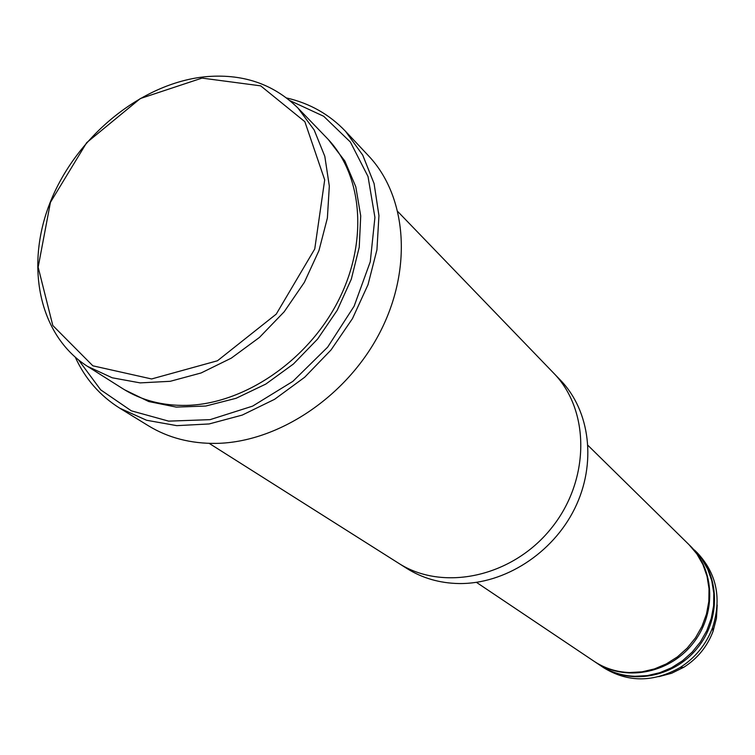 <?xml version="1.0" encoding="UTF-8"?>
<svg xmlns="http://www.w3.org/2000/svg" width="755" height="755" viewBox="0 0 755 755"><rect width="100%" height="100%" fill="white"/><g stroke="black" fill="none" stroke-linecap="round" stroke-linejoin="round"><path stroke-width="1.13" d="M690.07 545.714L701.725 558.719L707.737 569.251L711.805 580.84L713.786 593.137L713.617 605.784L711.276 618.383L706.831 630.557L700.413 641.91L692.212 652.094L682.482 660.795L671.544 667.741L659.719 672.724L647.394 675.602L634.936 676.301C621.969 675.791 610.248 672.063 599.781 665.117L595.242 662.069C624.026 681.756 668.232 674.111 692.26 644.317C716.589 614.768 715.164 569.931 690.07 545.714L689.579 545.233M594.676 661.682L595.242 662.069M298.008 108.107L327.094 138.25C362.919 175.028 368.516 242.459 337.778 301.774C307.172 361.116 243.969 403.897 186.872 405.378C162.712 405.907 141.393 400.377 122.923 388.778L87.523 366.373L112.202 377.783L140.166 382.889L170.234 381.303L201.094 372.97L231.304 358.134L259.465 337.419L284.201 311.758L304.35 282.351L318.959 250.594L327.387 218.006L329.322 186.098L324.81 156.332L314.165 129.973L298.008 108.107C273.065 83.541 241.723 73.141 203.982 76.878C141.242 83.843 77.85 135.419 51.264 199.707C24.537 263.901 38.137 334.937 87.523 366.373M202.01 78.095L140.307 98.556L86.683 142.657L50.443 202.331L38.146 267.185L52.803 325.509L92.865 365.816L151.595 378.963L217.459 360.767L276.245 314.118L314.75 248.971L324.697 179.879L304.869 121.715L260.702 85.853L202.01 78.095M553.972 373.451L560.418 380.124C590.25 410.852 596.837 463.73 574.715 508.549C552.679 553.387 504.463 584.247 458.917 583.549C439.636 583.171 422.3 578.151 406.898 568.487L399.055 563.523M588.032 445.45L689.088 544.751L696.893 553.981L702.943 564.589L707.029 576.263L709.02 588.664L708.832 601.405L706.463 614.108L701.971 626.376L695.497 637.824L687.229 648.092L677.424 656.878L666.391 663.881L654.472 668.921L642.052 671.837L629.5 672.545C616.439 672.044 604.632 668.298 594.1 661.304L476.452 582.36M600.348 665.495L600.914 665.872C629.51 685.427 673.366 677.877 697.195 648.337C721.318 619.043 719.864 574.555 694.94 550.499L694.449 550.027M600.914 665.872L603.707 667.75C627.924 682.577 653.349 682.529 679.962 667.618C695.279 657.879 706.151 644.534 712.597 627.575C721.837 598.498 716.75 573.592 697.337 552.858L694.94 550.499M658.804 676.659L671.648 673.252L683.737 667.307C697.497 658.558 707.265 646.573 713.06 631.331L716.438 618.288L717.193 605.019M78.633 360.059L100.689 389.854L131.332 410.824L168.658 421.139L210.107 419.648L252.623 406.124L292.874 381.36L327.642 347.158L354.123 306.2L370.261 261.777L374.924 217.421L368.015 176.519L350.386 142.044L323.668 116.261L290.033 100.67M209.163 443.355L398.498 563.173C442.619 591.76 511.654 577.339 550.725 528.972C590.221 480.935 590.41 410.409 553.519 372.97L397.951 211.711M345.488 131.266L368.534 155.813C406.964 196.328 412.872 269.356 379.557 333.134C346.394 396.941 278.057 442.373 216.298 443.393C190.826 443.723 168.223 437.862 148.48 425.82L119.79 408.2L146.593 420.261L176.793 425.65L209.144 423.951L242.242 415.08L274.584 399.31L304.661 377.264L331.049 349.933L352.491 318.572L368.015 284.673L376.934 249.811L378.944 215.6L374.084 183.569L362.711 155.086L345.488 131.266C329.359 114.392 309.758 103.303 286.683 97.99M75.34 357.313C85.192 378.85 100.009 395.809 119.79 408.2M124.566 389.788L148.754 401.547L176.217 407.096L205.785 406.039L236.117 398.281L265.817 384.068L293.431 364.004L317.638 339.004L337.24 310.258L351.32 279.152L359.238 247.206L360.72 215.921L355.794 186.759L344.818 160.975L328.425 139.656M713.06 631.331L712.597 627.575M683.737 667.307L679.962 667.618"/></g></svg>
